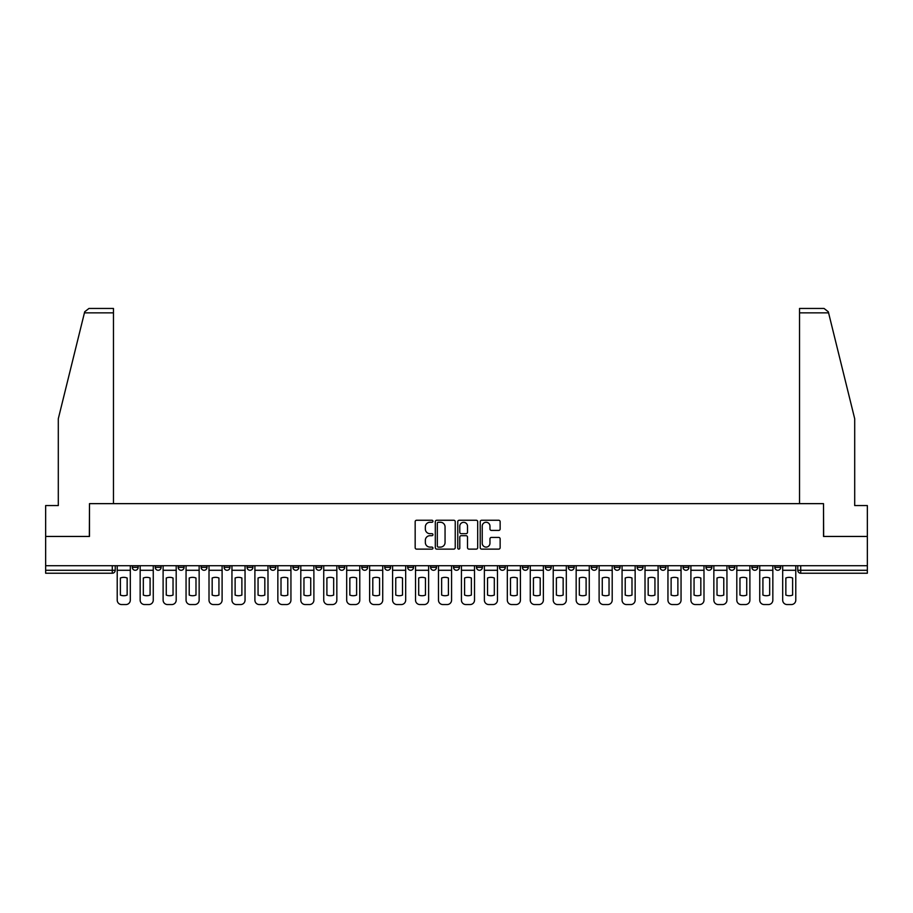 <?xml version="1.0" encoding="UTF-8"?>
<svg xmlns="http://www.w3.org/2000/svg" width="913" height="913" viewBox="0 0 913 913"><rect width="100%" height="100%" fill="white"/><g stroke="black" fill="none" stroke-linecap="round" stroke-linejoin="round"><path stroke-width="1.37" d="M432.967 521.255A1.016 1.016 0 0 0 431.952 520.25L416.613 520.25A1.449 1.449 0 0 0 415.164 521.688L415.164 547.674A1.449 1.449 0 0 0 416.613 549.124L431.952 549.124A1.016 1.016 0 0 0 432.967 548.108A1.016 1.016 0 0 0 431.952 547.104L429.966 547.104A4.622 4.622 0 0 1 425.344 542.482L425.344 540.313A4.622 4.622 0 0 1 429.966 535.691L431.952 535.691A1.016 1.016 0 0 0 432.967 534.687A1.016 1.016 0 0 0 431.952 533.671L429.966 533.671A4.622 4.622 0 0 1 425.344 529.049L425.344 526.892A4.622 4.622 0 0 1 429.966 522.27L431.952 522.27A1.016 1.016 0 0 0 432.967 521.255M751.878 565.718L751.878 567.338L757.756 567.338A2.944 2.944 0 0 1 754.823 570.283A2.944 2.944 0 0 1 751.878 567.338L751.878 565.718M728.928 565.718L728.928 567.338L734.817 567.338A2.944 2.944 0 0 1 731.872 570.283A2.944 2.944 0 0 1 728.928 567.338L728.928 565.718M591.247 565.718L591.247 567.338L597.125 567.338A2.944 2.944 0 0 1 594.18 570.283A2.944 2.944 0 0 1 591.247 567.338L591.247 565.718M568.297 565.718L568.297 567.338L574.174 567.338A2.944 2.944 0 0 1 571.241 570.283A2.944 2.944 0 0 1 568.297 567.338L568.297 565.718M545.346 565.718L545.346 567.338L551.235 567.338A2.944 2.944 0 0 1 548.291 570.283A2.944 2.944 0 0 1 545.346 567.338L545.346 565.718M499.457 565.718L499.457 567.338L505.334 567.338A2.944 2.944 0 0 1 502.39 570.283A2.944 2.944 0 0 1 499.457 567.338L499.457 565.718M453.556 567.338L453.556 565.718L453.556 567.338A2.944 2.944 0 0 0 456.5 570.283A2.944 2.944 0 0 1 453.556 567.338L459.444 567.338A2.944 2.944 0 0 1 456.5 570.283A2.944 2.944 0 0 0 459.444 567.338L459.444 565.718L459.444 567.338M430.605 567.338L430.605 565.718L430.605 567.338A2.944 2.944 0 0 0 433.549 570.283A2.944 2.944 0 0 1 430.605 567.338L436.494 567.338A2.944 2.944 0 0 1 433.549 570.283M407.666 567.338L407.666 565.718L407.666 567.338A2.944 2.944 0 0 0 410.61 570.283A2.944 2.944 0 0 1 407.666 567.338L413.543 567.338A2.944 2.944 0 0 1 410.61 570.283A2.944 2.944 0 0 0 413.543 567.338L413.543 565.718L413.543 567.338M384.715 565.718L384.715 567.338L390.604 567.338A2.944 2.944 0 0 1 387.66 570.283A2.944 2.944 0 0 1 384.715 567.338L384.715 565.718M361.765 565.718L361.765 567.338L367.654 567.338A2.944 2.944 0 0 1 364.709 570.283A2.944 2.944 0 0 1 361.765 567.338L361.765 565.718M338.826 565.718L338.826 567.338L344.703 567.338A2.944 2.944 0 0 1 341.759 570.283A2.944 2.944 0 0 1 338.826 567.338L338.826 565.718M315.875 567.338L315.875 565.718L315.875 567.338A2.944 2.944 0 0 0 318.82 570.283A2.944 2.944 0 0 1 315.875 567.338L321.753 567.338A2.944 2.944 0 0 1 318.82 570.283M269.974 567.338L269.974 565.718L269.974 567.338A2.944 2.944 0 0 0 272.919 570.283A2.944 2.944 0 0 1 269.974 567.338L275.863 567.338A2.944 2.944 0 0 1 272.919 570.283A2.944 2.944 0 0 0 275.863 567.338L275.863 565.718L275.863 567.338M247.035 567.338L247.035 565.718L247.035 567.338A2.944 2.944 0 0 0 249.968 570.283A2.944 2.944 0 0 1 247.035 567.338L252.912 567.338A2.944 2.944 0 0 1 249.968 570.283A2.944 2.944 0 0 0 252.912 567.338L252.912 565.718L252.912 567.338M224.084 567.338L224.084 565.718L224.084 567.338A2.944 2.944 0 0 0 227.029 570.283A2.944 2.944 0 0 1 224.084 567.338L229.962 567.338A2.944 2.944 0 0 1 227.029 570.283A2.944 2.944 0 0 0 229.962 567.338L229.962 565.718L229.962 567.338M201.134 567.338L201.134 565.718L201.134 567.338A2.944 2.944 0 0 0 204.078 570.283A2.944 2.944 0 0 1 201.134 567.338L207.023 567.338A2.944 2.944 0 0 1 204.078 570.283M178.183 567.338L178.183 565.718L178.183 567.338A2.944 2.944 0 0 0 181.128 570.283A2.944 2.944 0 0 1 178.183 567.338L184.072 567.338A2.944 2.944 0 0 1 181.128 570.283A2.944 2.944 0 0 0 184.072 567.338L184.072 565.718L184.072 567.338M155.244 567.338L155.244 565.718L155.244 567.338A2.944 2.944 0 0 0 158.177 570.283A2.944 2.944 0 0 1 155.244 567.338L161.122 567.338A2.944 2.944 0 0 1 158.177 570.283A2.944 2.944 0 0 0 161.122 567.338L161.122 565.718L161.122 567.338M498.692 530.419A1.449 1.449 0 0 0 500.141 528.981L500.141 521.688A1.449 1.449 0 0 0 498.692 520.25L481.665 520.25A1.449 1.449 0 0 0 480.215 521.688L480.215 547.674A1.449 1.449 0 0 0 481.665 549.124L498.692 549.124A1.449 1.449 0 0 0 500.141 547.674L500.141 538.875A1.449 1.449 0 0 0 498.692 537.426L491.411 537.426A1.449 1.449 0 0 0 489.961 538.875L489.961 543.235A3.857 3.857 0 0 1 486.104 547.104A3.857 3.857 0 0 1 482.235 543.235L482.235 526.128A3.857 3.857 0 0 1 486.104 522.27A3.857 3.857 0 0 1 489.961 526.128L489.961 528.981A1.449 1.449 0 0 0 491.411 530.419L498.692 530.419M84.43 312.862L84.681 311.801L88.972 308.446L113.463 308.446L113.463 312.862L84.43 312.862L58.295 418.77L58.295 505.562L45.65 505.562L45.65 536.445L89.485 536.445L89.485 503.645L823.515 503.645L823.515 536.445L867.35 536.445L867.35 565.718L45.65 565.718L45.65 570.283L115.232 570.283L115.232 565.718M45.65 536.445L45.65 565.718M455.233 521.688A1.449 1.449 0 0 0 453.795 520.25L436.756 520.25A1.449 1.449 0 0 0 435.307 521.688L435.307 547.674A1.449 1.449 0 0 0 436.756 549.124L453.795 549.124A1.449 1.449 0 0 0 455.233 547.674L455.233 521.688M459.205 520.25L476.244 520.25A1.449 1.449 0 0 1 477.693 521.688L477.693 547.674A1.449 1.449 0 0 1 476.244 549.124L468.951 549.124A1.449 1.449 0 0 1 467.513 547.674L467.513 537.141A1.449 1.449 0 0 0 466.064 535.691L461.225 535.691A1.449 1.449 0 0 0 459.787 537.141L459.787 548.108A1.016 1.016 0 0 1 458.771 549.124A1.016 1.016 0 0 1 457.767 548.108L457.767 521.688A1.449 1.449 0 0 1 459.205 520.25M797.768 565.718L797.768 570.283L867.35 570.283L867.35 573.227L800.712 573.227A2.944 2.944 0 0 1 797.768 570.283M867.35 565.718L867.35 570.283M115.232 570.283A2.944 2.944 0 0 1 112.288 573.227L45.65 573.227L45.65 570.283M780.706 565.718L780.706 567.338A2.944 2.944 0 0 1 777.762 570.283A2.944 2.944 0 0 1 774.829 567.338L780.706 567.338M774.829 565.718L774.829 567.338M757.756 565.718L757.756 567.338M734.817 565.718L734.817 567.338L734.817 565.718M711.866 565.718L711.866 567.338A2.944 2.944 0 0 1 708.922 570.283A2.944 2.944 0 0 1 705.977 567.338L711.866 567.338M705.977 565.718L705.977 567.338M688.916 565.718L688.916 567.338A2.944 2.944 0 0 1 685.971 570.283A2.944 2.944 0 0 1 683.038 567.338L688.916 567.338M683.038 565.718L683.038 567.338M665.965 565.718L665.965 567.338A2.944 2.944 0 0 1 663.032 570.283A2.944 2.944 0 0 1 660.088 567.338L665.965 567.338M660.088 565.718L660.088 567.338M643.026 565.718L643.026 567.338A2.944 2.944 0 0 1 640.081 570.283A2.944 2.944 0 0 1 637.137 567.338L643.026 567.338M637.137 565.718L637.137 567.338M620.075 565.718L620.075 567.338A2.944 2.944 0 0 1 617.131 570.283A2.944 2.944 0 0 1 614.187 567.338L620.075 567.338M614.187 565.718L614.187 567.338M597.125 565.718L597.125 567.338A2.944 2.944 0 0 1 594.18 570.283M574.174 565.718L574.174 567.338M551.235 567.338L551.235 565.718L551.235 567.338A2.944 2.944 0 0 1 548.291 570.283M528.285 565.718L528.285 567.338A2.944 2.944 0 0 1 525.34 570.283A2.944 2.944 0 0 1 522.396 567.338A2.944 2.944 0 0 0 525.34 570.283A2.944 2.944 0 0 0 528.285 567.338L522.396 567.338L522.396 565.718M505.334 567.338L505.334 565.718L505.334 567.338A2.944 2.944 0 0 1 502.39 570.283M482.395 565.718L482.395 567.338A2.944 2.944 0 0 1 479.451 570.283A2.944 2.944 0 0 1 476.506 567.338A2.944 2.944 0 0 0 479.451 570.283M476.506 565.718L476.506 567.338L482.395 567.338M436.494 565.718L436.494 567.338L436.494 565.718M390.604 567.338L390.604 565.718L390.604 567.338A2.944 2.944 0 0 1 387.66 570.283M367.654 567.338L367.654 565.718L367.654 567.338A2.944 2.944 0 0 1 364.709 570.283M344.703 567.338L344.703 565.718L344.703 567.338A2.944 2.944 0 0 1 341.759 570.283M321.753 565.718L321.753 567.338L321.753 565.718M298.813 567.338L298.813 565.718L298.813 567.338A2.944 2.944 0 0 1 295.869 570.283A2.944 2.944 0 0 1 292.925 567.338L298.813 567.338A2.944 2.944 0 0 1 295.869 570.283M292.925 565.718L292.925 567.338M207.023 565.718L207.023 567.338L207.023 565.718M138.171 565.718L138.171 567.338A2.944 2.944 0 0 1 135.238 570.283A2.944 2.944 0 0 1 132.294 567.338A2.944 2.944 0 0 0 135.238 570.283A2.944 2.944 0 0 0 138.171 567.338L138.171 565.718M132.294 565.718L132.294 567.338L138.171 567.338M438.343 522.27A1.016 1.016 0 0 0 437.327 523.275L437.327 546.088A1.016 1.016 0 0 0 438.343 547.104L440.431 547.104A4.622 4.622 0 0 0 445.053 542.482L445.053 526.892A4.622 4.622 0 0 0 440.431 522.27L438.343 522.27M467.513 526.196A3.857 3.857 0 0 0 463.644 522.339A3.857 3.857 0 0 0 459.787 526.196L459.787 532.233A1.449 1.449 0 0 0 461.225 533.671L466.064 533.671A1.449 1.449 0 0 0 467.513 532.233L467.513 526.196M117.218 570.283L117.218 600.138A4.417 4.417 149.7 0 0 121.623 604.554L125.891 604.554A4.417 4.417 -30.3 0 0 130.308 600.138L130.308 570.283L117.218 570.283L117.218 565.718M130.308 570.283L130.308 565.718M127.147 595.082L127.147 577.997A9.119 9.119 149.7 0 0 120.379 577.997L120.379 595.082A9.119 9.119 -30.3 0 0 127.147 595.082M113.463 503.645L113.463 312.862M89.337 536.445L89.485 503.645M867.35 536.445L867.35 505.562L854.705 505.562L854.705 418.77L828.319 311.801L828.57 312.862L828.319 311.801L824.028 308.446L799.537 308.446L799.537 503.645M823.663 536.445L823.515 503.645M140.157 570.283L140.157 600.138A4.417 4.417 149.7 0 0 144.574 604.554L148.842 604.554A4.417 4.417 -30.3 0 0 153.258 600.138L153.258 570.283L140.157 570.283L140.157 565.718M153.258 570.283L153.258 565.718M150.086 595.082L150.086 577.997A9.119 9.119 149.7 0 0 143.33 577.997L143.33 595.082A9.119 9.119 -30.3 0 0 150.086 595.082M163.107 570.283L163.107 600.138A4.417 4.417 149.7 0 0 167.524 604.554L171.792 604.554A4.417 4.417 -30.3 0 0 176.198 600.138L176.198 570.283L163.107 570.283L163.107 565.718M176.198 570.283L176.198 565.718M173.036 595.082L173.036 577.997A9.119 9.119 149.7 0 0 166.269 577.997L166.269 595.082A9.119 9.119 -30.3 0 0 173.036 595.082M186.058 570.283L186.058 600.138A4.417 4.417 149.7 0 0 190.475 604.554L194.731 604.554A4.417 4.417 -30.3 0 0 199.148 600.138L199.148 570.283L186.058 570.283L186.058 565.718M199.148 570.283L199.148 565.718M195.987 595.082L195.987 577.997A9.119 9.119 149.7 0 0 189.219 577.997L189.219 595.082A9.119 9.119 -30.3 0 0 195.987 595.082M209.009 570.283L209.009 600.138A4.417 4.417 149.7 0 0 213.414 604.554L217.682 604.554A4.417 4.417 -30.3 0 0 222.099 600.138L222.099 570.283L209.009 570.283L209.009 565.718M222.099 570.283L222.099 565.718M218.937 595.082L218.937 577.997A9.119 9.119 149.7 0 0 212.17 577.997L212.17 595.082A9.119 9.119 -30.3 0 0 218.937 595.082M231.948 570.283L231.948 600.138A4.417 4.417 149.7 0 0 236.364 604.554L240.633 604.554A4.417 4.417 -30.3 0 0 245.049 600.138L245.049 570.283L231.948 570.283L231.948 565.718M245.049 570.283L245.049 565.718M241.877 595.082L241.877 577.997A9.119 9.119 149.7 0 0 235.12 577.997L235.12 595.082A9.119 9.119 -30.3 0 0 241.877 595.082M254.898 570.283L254.898 600.138A4.417 4.417 149.7 0 0 259.315 604.554L263.583 604.554A4.417 4.417 -30.3 0 0 267.988 600.138L267.988 570.283L254.898 570.283L254.898 565.718M267.988 570.283L267.988 565.718M264.827 595.082L264.827 577.997A9.119 9.119 149.7 0 0 258.059 577.997L258.059 595.082A9.119 9.119 -30.3 0 0 264.827 595.082M277.849 570.283L277.849 600.138A4.417 4.417 149.7 0 0 282.265 604.554L286.522 604.554A4.417 4.417 -30.3 0 0 290.939 600.138L290.939 570.283L277.849 570.283L277.849 565.718M290.939 570.283L290.939 565.718M287.778 595.082L287.778 577.997A9.119 9.119 149.7 0 0 281.01 577.997L281.01 595.082A9.119 9.119 -30.3 0 0 287.778 595.082M300.799 570.283L300.799 600.138A4.417 4.417 149.7 0 0 305.204 604.554L309.473 604.554A4.417 4.417 -30.3 0 0 313.889 600.138L313.889 570.283L300.799 570.283L300.799 565.718M313.889 570.283L313.889 565.718M310.728 595.082L310.728 577.997A9.119 9.119 149.7 0 0 303.961 577.997L303.961 595.082A9.119 9.119 -30.3 0 0 310.728 595.082M323.738 570.283L323.738 600.138A4.417 4.417 149.7 0 0 328.155 604.554L332.423 604.554A4.417 4.417 -30.3 0 0 336.84 600.138L336.84 570.283L323.738 570.283L323.738 565.718M336.84 570.283L336.84 565.718M333.667 595.082L333.667 577.997A9.119 9.119 149.7 0 0 326.9 577.997L326.9 595.082A9.119 9.119 -30.3 0 0 333.667 595.082M346.689 570.283L346.689 600.138A4.417 4.417 149.7 0 0 351.106 604.554L355.374 604.554A4.417 4.417 -30.3 0 0 359.779 600.138L359.779 570.283L346.689 570.283L346.689 565.718M359.779 570.283L359.779 565.718M356.618 595.082L356.618 577.997A9.119 9.119 149.7 0 0 349.85 577.997L349.85 595.082A9.119 9.119 -30.3 0 0 356.618 595.082M369.639 570.283L369.639 600.138A4.417 4.417 149.7 0 0 374.056 604.554L378.313 604.554A4.417 4.417 -30.3 0 0 382.73 600.138L382.73 570.283L369.639 570.283L369.639 565.718M382.73 570.283L382.73 565.718M379.568 595.082L379.568 577.997A9.119 9.119 149.7 0 0 372.801 577.997L372.801 595.082A9.119 9.119 -30.3 0 0 379.568 595.082M392.59 570.283L392.59 600.138A4.417 4.417 149.7 0 0 396.995 604.554L401.264 604.554A4.417 4.417 -30.3 0 0 405.68 600.138L405.68 570.283L392.59 570.283L392.59 565.718M405.68 570.283L405.68 565.718M402.519 595.082L402.519 577.997A9.119 9.119 149.7 0 0 395.751 577.997L395.751 595.082A9.119 9.119 -30.3 0 0 402.519 595.082M415.529 570.283L415.529 600.138A4.417 4.417 149.7 0 0 419.946 604.554L424.214 604.554A4.417 4.417 -30.3 0 0 428.619 600.138L428.619 570.283L415.529 570.283L415.529 565.718M428.619 570.283L428.619 565.718M425.458 595.082L425.458 577.997A9.119 9.119 149.7 0 0 418.69 577.997L418.69 595.082A9.119 9.119 -30.3 0 0 425.458 595.082M438.48 570.283L438.48 600.138A4.417 4.417 149.7 0 0 442.896 604.554L447.165 604.554A4.417 4.417 -30.3 0 0 451.57 600.138L451.57 570.283L438.48 570.283L438.48 565.718M451.57 570.283L451.57 565.718M448.409 595.082L448.409 577.997A9.119 9.119 149.7 0 0 441.641 577.997L441.641 595.082A9.119 9.119 -30.3 0 0 448.409 595.082M461.43 570.283L461.43 600.138A4.417 4.417 149.7 0 0 465.835 604.554L470.104 604.554A4.417 4.417 -30.3 0 0 474.52 600.138L474.52 570.283L461.43 570.283L461.43 565.718M474.52 570.283L474.52 565.718M471.359 595.082L471.359 577.997A9.119 9.119 149.7 0 0 464.591 577.997L464.591 595.082A9.119 9.119 -30.3 0 0 471.359 595.082M484.381 570.283L484.381 600.138A4.417 4.417 149.7 0 0 488.786 604.554L493.054 604.554A4.417 4.417 -30.3 0 0 497.471 600.138L497.471 570.283L484.381 570.283L484.381 565.718M497.471 570.283L497.471 565.718M494.31 595.082L494.31 577.997A9.119 9.119 149.7 0 0 487.542 577.997L487.542 595.082A9.119 9.119 -30.3 0 0 494.31 595.082M507.32 570.283L507.32 600.138A4.417 4.417 149.7 0 0 511.737 604.554L516.005 604.554A4.417 4.417 -30.3 0 0 520.41 600.138L520.41 570.283L507.32 570.283L507.32 565.718M520.41 570.283L520.41 565.718M517.249 595.082L517.249 577.997A9.119 9.119 149.7 0 0 510.481 577.997L510.481 595.082A9.119 9.119 -30.3 0 0 517.249 595.082M530.27 570.283L530.27 600.138A4.417 4.417 149.7 0 0 534.687 604.554L538.944 604.554A4.417 4.417 -30.3 0 0 543.361 600.138L543.361 570.283L530.27 570.283L530.27 565.718M543.361 570.283L543.361 565.718M540.199 595.082L540.199 577.997A9.119 9.119 149.7 0 0 533.432 577.997L533.432 595.082A9.119 9.119 -30.3 0 0 540.199 595.082M553.221 570.283L553.221 600.138A4.417 4.417 149.7 0 0 557.626 604.554L561.894 604.554A4.417 4.417 -30.3 0 0 566.311 600.138L566.311 570.283L553.221 570.283L553.221 565.718M566.311 570.283L566.311 565.718M563.15 595.082L563.15 577.997A9.119 9.119 149.7 0 0 556.382 577.997L556.382 595.082A9.119 9.119 -30.3 0 0 563.15 595.082M576.16 570.283L576.16 600.138A4.417 4.417 149.7 0 0 580.577 604.554L584.845 604.554A4.417 4.417 -30.3 0 0 589.262 600.138L589.262 570.283L576.16 570.283L576.16 565.718M589.262 570.283L589.262 565.718M586.1 595.082L586.1 577.997A9.119 9.119 149.7 0 0 579.333 577.997L579.333 595.082A9.119 9.119 -30.3 0 0 586.1 595.082M599.111 570.283L599.111 600.138A4.417 4.417 149.7 0 0 603.527 604.554L607.796 604.554A4.417 4.417 -30.3 0 0 612.201 600.138L612.201 570.283L599.111 570.283L599.111 565.718M612.201 570.283L612.201 565.718M609.039 595.082L609.039 577.997A9.119 9.119 149.7 0 0 602.272 577.997L602.272 595.082A9.119 9.119 -30.3 0 0 609.039 595.082M622.061 570.283L622.061 600.138A4.417 4.417 149.7 0 0 626.478 604.554L630.735 604.554A4.417 4.417 -30.3 0 0 635.151 600.138L635.151 570.283L622.061 570.283L622.061 565.718M635.151 570.283L635.151 565.718M631.99 595.082L631.99 577.997A9.119 9.119 149.7 0 0 625.222 577.997L625.222 595.082A9.119 9.119 -30.3 0 0 631.99 595.082M645.012 570.283L645.012 600.138A4.417 4.417 149.7 0 0 649.417 604.554L653.685 604.554A4.417 4.417 -30.3 0 0 658.102 600.138L658.102 570.283L645.012 570.283L645.012 565.718M658.102 570.283L658.102 565.718M654.941 595.082L654.941 577.997A9.119 9.119 149.7 0 0 648.173 577.997L648.173 595.082A9.119 9.119 -30.3 0 0 654.941 595.082M667.951 570.283L667.951 600.138A4.417 4.417 149.7 0 0 672.367 604.554L676.636 604.554A4.417 4.417 -30.3 0 0 681.052 600.138L681.052 570.283L667.951 570.283L667.951 565.718M681.052 570.283L681.052 565.718M677.88 595.082L677.88 577.997A9.119 9.119 149.7 0 0 671.123 577.997L671.123 595.082A9.119 9.119 -30.3 0 0 677.88 595.082M690.901 570.283L690.901 600.138A4.417 4.417 149.7 0 0 695.318 604.554L699.586 604.554A4.417 4.417 -30.3 0 0 703.991 600.138L703.991 570.283L690.901 570.283L690.901 565.718M703.991 570.283L703.991 565.718M700.83 595.082L700.83 577.997A9.119 9.119 149.7 0 0 694.063 577.997L694.063 595.082A9.119 9.119 -30.3 0 0 700.83 595.082M713.852 570.283L713.852 600.138A4.417 4.417 149.7 0 0 718.269 604.554L722.525 604.554A4.417 4.417 -30.3 0 0 726.942 600.138L726.942 570.283L713.852 570.283L713.852 565.718M726.942 570.283L726.942 565.718M723.781 595.082L723.781 577.997A9.119 9.119 149.7 0 0 717.013 577.997L717.013 595.082A9.119 9.119 -30.3 0 0 723.781 595.082M736.802 570.283L736.802 600.138A4.417 4.417 149.7 0 0 741.208 604.554L745.476 604.554A4.417 4.417 -30.3 0 0 749.893 600.138L749.893 570.283L736.802 570.283L736.802 565.718M749.893 570.283L749.893 565.718M746.731 595.082L746.731 577.997A9.119 9.119 149.7 0 0 739.964 577.997L739.964 595.082A9.119 9.119 -30.3 0 0 746.731 595.082M759.742 570.283L759.742 600.138A4.417 4.417 149.7 0 0 764.158 604.554L768.426 604.554A4.417 4.417 -30.3 0 0 772.843 600.138L772.843 570.283L759.742 570.283L759.742 565.718M772.843 570.283L772.843 565.718M769.67 595.082L769.67 577.997A9.119 9.119 149.7 0 0 762.914 577.997L762.914 595.082A9.119 9.119 -30.3 0 0 769.67 595.082M782.692 570.283L782.692 600.138A4.417 4.417 149.7 0 0 787.109 604.554L791.377 604.554A4.417 4.417 -30.3 0 0 795.782 600.138L795.782 570.283L782.692 570.283L782.692 565.718M795.782 570.283L795.782 565.718M792.621 595.082L792.621 577.997A9.119 9.119 149.7 0 0 785.853 577.997L785.853 595.082A9.119 9.119 -30.3 0 0 792.621 595.082M112.288 565.718L112.288 573.227M800.712 565.718L800.712 573.227M828.57 312.862L799.537 312.862"/></g></svg>
